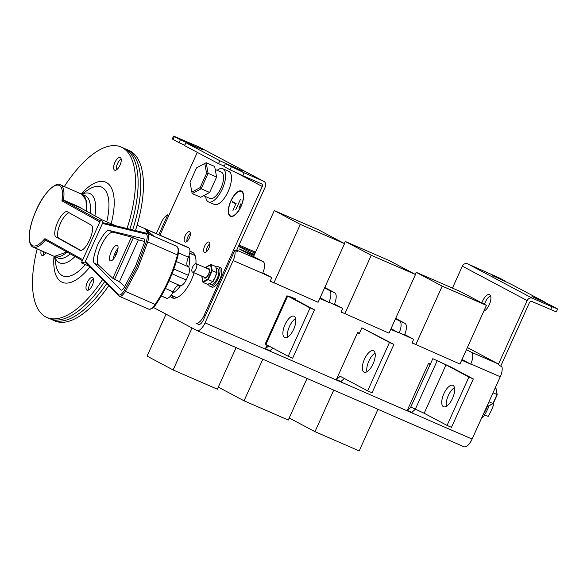 <?xml version="1.0" encoding="UTF-8"?>
<svg xmlns="http://www.w3.org/2000/svg" width="587" height="587" viewBox="0 0 587 587"><rect width="100%" height="100%" fill="white"/><g stroke="black" fill="none" stroke-linecap="round" stroke-linejoin="round"><path stroke-width="0.88" d="M241.074 206.419A13.809 5.789 -66.5 0 0 241.455 191.032A13.809 5.789 -66.5 0 0 230.816 200.974A13.809 5.789 -66.5 0 0 230.434 216.361A13.809 5.789 -66.5 0 0 241.074 206.419M241.631 191.113A13.809 5.789 -66.5 0 0 238.52 191.67M230.786 216.038A13.384 5.613 -66.5 0 0 230.955 216.126A13.384 5.613 -66.5 0 0 233.729 215.877M230.977 201.055A13.384 5.613 -66.5 0 0 230.603 215.972A13.384 5.613 -66.5 0 0 240.912 206.338A13.384 5.613 -66.5 0 0 241.286 191.421A13.384 5.613 -66.5 0 0 230.977 201.055M209.86 243.722A5.628 2.363 -66.5 0 0 207.321 247.274A5.628 2.363 -66.5 0 0 206.308 251.889M208.847 248.338A5.628 2.363 -66.5 0 0 209.001 242.064A5.628 2.363 -66.5 0 0 204.665 246.122A5.628 2.363 -66.5 0 0 204.511 252.388A5.628 2.363 -66.5 0 0 208.847 248.338M193.35 252.865A24.97 10.471 -66.5 0 0 190.188 253.43A24.97 10.471 -66.5 0 1 193.35 252.865M170.289 296.325A24.97 10.471 -66.5 0 0 172.196 297.851A24.97 10.471 -66.5 0 0 191.421 279.882A24.97 10.471 -66.5 0 0 194.092 272.779M195.897 263.651A24.97 10.471 -66.5 0 0 192.118 252.065A24.97 10.471 -66.5 0 0 189.909 251.698M190.379 233.377A5.628 2.363 -66.5 0 0 187.84 236.928A5.628 2.363 -66.5 0 0 186.827 241.536M189.366 237.992A5.628 2.363 -66.5 0 0 189.52 231.718A5.628 2.363 -66.5 0 0 185.184 235.769A5.628 2.363 -66.5 0 0 185.03 242.042A5.628 2.363 -66.5 0 0 189.366 237.992M184.81 145.187L179.086 142.7L180.4 139.794L202.618 149.729L185.918 142.729L184.604 145.635L218.525 163.648L219.832 160.743L185.918 142.729M219.832 160.743L242.636 171.037L225.357 163.678L244.133 172.798L242.827 175.704L230.038 169.76L224.043 166.576L225.357 163.678M254.083 255.374L239.063 248.844L263.042 261.575A10.625 4.454 113.5 0 1 262.616 273.351L233.164 260.533A10.625 4.454 -66.5 0 0 234.8 250.407L203.44 319.864A6.376 2.671 -66.5 0 1 198.531 324.45A6.376 2.671 -66.5 0 1 198.45 324.413L195.772 322.989A10.625 4.454 -66.5 0 0 195.904 323.055A10.625 4.454 -66.5 0 0 204.085 315.41L262.294 186.49A2.128 1.93 -62 0 0 261.398 183.782L242.827 175.704M224.241 166.136L218.525 163.648M179.086 142.7L172.255 138.994L173.561 136.089L174.405 136.61L173.092 139.515M180.4 139.794L174.405 136.61M236.312 251.067L265.383 186.681A4.248 3.86 118 0 0 263.842 181.383A4.248 3.86 118 0 0 263.592 181.266L244.133 172.798M173.561 136.089L198.758 146.831A4.248 3.86 -62 0 1 199.008 146.948L263.842 181.383M159.935 235.167L197.313 152.378M171.874 295.51A24.97 10.471 -66.5 0 0 173.62 298.211A24.97 10.471 -66.5 0 1 171.874 295.51M199.903 324.31A10.625 4.454 113.5 0 1 198.553 324.207A10.625 4.454 113.5 0 1 198.428 324.149M243.348 193.769A13.384 5.613 -66.5 0 0 241.639 191.575A13.384 5.613 -66.5 0 0 241.462 191.501M228.901 213.778A13.809 5.789 -66.5 0 0 230.618 216.427M240.971 203.608L238.96 208.055L240.971 203.608M240.31 199.653L235.68 209.911L240.31 199.653M235.952 203.462L232.966 210.513L235.776 203.85L232.07 201.877L232.247 201.488L236.121 203.528M232.07 201.877L235.776 203.85M488.964 401.75L492.985 403.504L487.812 406.299L488.369 406.006L487.063 405.969M493.007 392.813L497.028 394.559L492.985 403.504L497.123 394.853L495.89 388.418L496.037 389.02L495.135 388.088M189.021 255.668A22.944 9.619 113.5 0 1 188.743 267.114M180.532 285.656A22.944 9.619 113.5 0 1 172.351 293.309M489.096 405.749A22.944 9.619 113.5 0 1 484.598 414.87L488.142 416.403A22.944 9.619 -66.5 0 0 493.821 403.827L493.175 403.548M487.496 406.16A19.76 8.284 113.5 0 1 483.35 414.202L484.598 414.87M493.821 403.827L493.234 403.511L488.127 406.27M481.369 418.575A15.189 6.369 -66.5 0 0 484.869 414.987M218.269 387.119L244.045 400.811L288.261 420.05L307.045 378.461M244.045 400.811L262.822 359.222M289.2 417.981L314.977 431.672L359.193 450.911L377.969 409.322M314.977 431.672L333.754 390.084M166.033 314.155L147.088 356.118L173.114 369.942L217.337 389.188L236.113 347.599M173.114 369.942L192.059 327.979M341.142 311.99L389.005 333.159L415.486 274.511L389.46 260.687L345.237 241.448L344.305 243.51M344.782 313.92L371.263 255.272L415.486 274.511M371.263 255.272L345.237 241.448M270.218 281.122L318.073 302.298L344.554 243.649L318.528 229.825L274.305 210.579L253.555 256.541M273.858 283.059L300.339 224.403L344.554 243.649M300.339 224.403L274.305 210.579M412.074 342.852L459.937 364.021L486.418 305.372L460.384 291.548L416.168 272.309L415.236 274.378M415.713 344.782L442.194 286.133L486.418 305.372M442.194 286.133L416.168 272.309M203.608 195.72L209.926 198.465A14.345 6.017 -66.5 0 0 220.976 188.141A14.345 6.017 -66.5 0 0 221.372 172.167L215.216 169.489M205.707 196.63A18.058 7.572 -66.5 0 0 208.444 201.877A18.058 7.572 -66.5 0 0 222.356 188.875A18.058 7.572 -66.5 0 0 222.855 168.755A18.058 7.572 -66.5 0 0 217.153 170.325M208.444 201.877L214.277 204.415A18.058 7.572 -66.5 0 0 228.189 191.413A18.058 7.572 -66.5 0 0 228.695 171.294L222.855 168.755M206.595 173.304L204.775 163.472L196.498 167.941L190.034 182.241L191.854 192.081L200.13 187.605L206.595 173.304L208.121 173.341L206.162 162.738L214.651 166.429L216.61 177.032L208.121 173.341L201.158 188.757L209.647 192.455L216.61 177.032M200.13 187.605L201.158 188.757L192.235 193.578L200.725 197.276L209.647 192.455M191.854 192.081L192.235 193.578M206.162 162.738L204.775 163.472M484.429 304.315A9.032 3.786 113.5 0 1 485.229 302.29A9.032 3.786 113.5 0 1 490.578 295.841M481.854 302.951A9.032 3.786 113.5 0 1 482.573 301.138A9.032 3.786 113.5 0 1 489.529 294.637A9.032 3.786 113.5 0 1 489.279 304.697A9.032 3.786 113.5 0 1 483.783 311.198M550.599 309.62L551.912 306.715L557.65 308.997L556.337 311.902L532.027 301.542A2.128 1.93 -62 0 0 529.386 302.709L500.748 366.127M492.427 276L492.596 275.641L511.38 284.343L545.294 302.356L545.096 302.797M452.43 288.085L462.336 266.153A4.248 3.86 -62 0 1 467.619 263.82L499.867 278.223L505.862 281.408L505.656 281.855M531.866 296.949L532.027 296.582L550.819 305.291L557.65 308.997M551.912 306.715L532.453 298.255A4.248 3.86 118 0 0 527.17 300.581L462.336 266.153M532.027 296.582L545.294 302.356M492.596 275.641L505.862 281.408M498.473 364.145L527.17 300.581M363.977 372.121A11.689 4.901 -66.5 0 0 364.116 372.187A11.689 4.901 -66.5 0 0 373.2 363.602A11.689 4.901 -66.5 0 0 373.589 350.828A11.689 4.901 -66.5 0 0 373.442 350.755A11.689 4.901 -66.5 0 0 364.366 359.347A11.689 4.901 -66.5 0 0 363.977 372.121M336.358 379.532L340.189 376.282L367.638 390.861L389.489 342.47L361.878 327.81L359.259 333.614L357.512 332.69M367.638 390.861L372.055 392.791L393.906 344.393L361.878 327.81M336.534 379.62L340.952 381.543L344.32 378.476M375.049 353.11A11.689 4.901 -66.5 0 0 368.709 361.445A11.689 4.901 -66.5 0 0 366.934 371.762M389.489 342.47L393.906 344.393M446.355 406.321A11.689 4.901 113.5 0 1 448.13 395.998A11.689 4.901 113.5 0 1 454.47 387.662M443.398 406.674A11.689 4.901 113.5 0 1 443.787 393.899A11.689 4.901 113.5 0 1 452.863 385.314A11.689 4.901 113.5 0 1 453.01 385.38A11.689 4.901 113.5 0 1 452.614 398.162A11.689 4.901 113.5 0 1 443.537 406.747A11.689 4.901 113.5 0 1 443.398 406.674M446.032 364.879L432.824 358.679L450.97 367.073L473.327 378.953L451.476 427.343L447.059 425.421L468.903 377.03L446.032 364.879L424.181 413.27L447.059 425.421M415.398 409.198L411.883 412.412L407.29 410.394M473.327 378.953L468.903 377.03M432.824 358.679L410.401 407.804L411.157 407.165L424.181 413.27M428.437 363.551L430.007 364.38M410.401 407.804L407.459 410.482M294.168 316.268A11.689 4.901 113.5 0 1 293.779 329.043A11.689 4.901 113.5 0 1 284.702 337.635A11.689 4.901 113.5 0 1 284.556 337.562A11.689 4.901 113.5 0 1 284.944 324.787A11.689 4.901 113.5 0 1 294.021 316.202A11.689 4.901 113.5 0 1 294.168 316.268M265.434 348.671L268.692 345.941M290.932 296.993L287.703 296.039L310.068 307.918L288.217 356.309L265.185 344.011L287.036 295.621M310.068 307.918L314.485 309.841L292.642 358.231L288.217 356.309M287.513 337.209A11.689 4.901 113.5 0 1 289.288 326.886A11.689 4.901 113.5 0 1 295.628 318.55M314.485 309.841L291.614 297.69L295.364 298.864L290.954 296.949M272.823 348.128L270.02 350.681L265.603 348.759M461.661 360.191L470.715 364.131L461.984 359.486M470.715 364.131L470.803 363.933A10.625 4.454 -66.5 0 0 471.229 352.163L466.438 349.617M404.707 334.546L413.674 339.308L399.167 332.763A10.625 4.454 -66.5 0 0 399.593 320.994L395.484 318.807M395.667 318.396L404.898 323.305A10.625 4.454 113.5 0 1 404.472 335.074M413.784 343.755L412.015 342.984L413.674 339.308M390.737 329.329L399.079 332.961L391.03 328.683M334.458 304.044L342.742 308.446L328.947 302.21A10.625 4.454 -66.5 0 0 329.373 290.44L324.582 287.894M324.765 287.483L334.678 292.744A10.625 4.454 113.5 0 1 334.252 304.521M342.852 312.893L341.084 312.123L342.742 308.446M319.805 298.467L328.859 302.408L320.12 297.763M262.844 272.823L271.81 277.585L262.616 273.351M271.92 282.031L270.152 281.261L271.81 277.585M253.606 254.34L254.303 252.792L238.615 245.968M234.8 250.407L237.456 251.559A10.625 4.454 -66.5 0 0 236.686 250.238M471.229 352.163L498.025 363.823A10.625 4.454 113.5 0 1 499.243 365.466L501.892 366.626A10.625 4.454 113.5 0 1 500.256 376.751L472.109 439.076A10.625 4.454 113.5 0 1 463.928 446.729A10.625 4.454 113.5 0 1 463.796 446.663M156.34 233.604L161.388 222.414A10.625 4.454 -66.5 0 1 167.757 214.798L158.791 234.668M238.461 246.298L254.369 254.743M255.066 253.195L254.303 252.792M498.025 363.823L467.377 347.541M168.902 215.297L167.757 214.798M198.487 324.178L199.169 324.538M430.344 364.167L428.525 363.368L407.195 410.599L411.971 412.683L412.243 412.081M359.405 333.299L357.593 332.506L336.263 379.738L341.04 381.814L341.311 381.22M267.056 345.068L265.339 348.876L270.115 350.953L270.38 350.358M233.164 260.533L205.024 322.865L472.109 439.076M205.024 322.865A10.625 4.454 -66.5 0 1 196.836 330.51A10.625 4.454 -66.5 0 1 196.711 330.444L153.405 307.449M267.701 349.676L270.115 350.953M338.633 380.537L341.04 381.814M409.557 411.399L411.971 412.683M196.036 268.802A4.571 1.915 -66.5 0 0 196.161 263.717A4.571 1.915 -66.5 0 0 192.639 267.004A4.571 1.915 -66.5 0 0 192.514 272.089A4.571 1.915 -66.5 0 0 196.036 268.802M215.928 275.369L216.111 274.775A8.497 3.566 113.5 0 1 215.928 275.369A8.497 3.566 113.5 0 1 215.18 277.277A8.497 3.566 113.5 0 1 214.255 279.074A8.497 3.566 113.5 0 1 213.932 279.61L212.81 281.591L210.572 283.139A8.497 3.566 113.5 0 1 209.955 283.411A8.497 3.566 113.5 0 1 209.339 283.521M216.155 268.127L217.535 268.729A8.497 3.566 113.5 0 1 217.3 278.201A8.497 3.566 113.5 0 1 210.755 284.313L209.258 283.66M216.42 268.971L216.089 268.362A8.497 3.566 113.5 0 1 216.42 268.971A8.497 3.566 113.5 0 1 216.632 269.734A8.497 3.566 113.5 0 1 216.735 271.003A8.497 3.566 113.5 0 1 216.728 271.348M215.965 267.092A10.625 4.454 113.5 0 1 218.386 266.784A10.625 4.454 113.5 0 1 218.093 278.62A10.625 4.454 113.5 0 1 209.911 286.265A10.625 4.454 113.5 0 1 208.436 284.093M218.386 266.784L220.154 267.555A10.625 4.454 113.5 0 1 219.861 279.39A10.625 4.454 113.5 0 1 211.68 287.036L209.911 286.265M211.782 282.259A8.497 3.566 113.5 0 1 211.525 282.479A8.497 3.566 113.5 0 1 210.572 283.139L207.637 284.387L203.036 282.384L201.84 276.154M205.494 267.775L210.557 264.796L211.636 270.636L212.245 270.651L208.209 279.588L207.798 279.126L202.882 281.782L203.036 282.384L208.209 279.588L212.81 281.591L213.925 279.617M216.111 274.775L216.845 272.654L212.245 270.651L211.107 264.502L210.557 264.796L211.107 264.502L215.708 266.505L216.632 269.734L216.845 272.654L215.18 277.277L213.734 279.537M208.187 284.093L207.637 284.387L208.187 284.093M209.236 283.558L208.825 283.741M212.046 282.009L211.621 282.23M217.014 272.874L215.921 274.701M216.706 271.686L216.581 271.238M215.906 266.777L215.972 267.914M215.862 267.107L215.708 266.505L215.862 267.107M92.563 284.79A6.905 2.898 -66.5 0 0 92.372 285.231M120.181 164.778A6.905 2.898 -66.5 0 0 119.99 165.218M50.9 319.159A92.959 38.977 -66.5 0 0 52.206 319.798A92.959 38.977 -66.5 0 0 69.912 318.763A92.959 38.977 -66.5 0 0 106.709 283.646M52.206 319.798L54.855 320.95A92.959 38.977 -66.5 0 0 72.568 319.915A92.959 38.977 -66.5 0 0 108.749 285.7M132.669 229.877A92.959 38.977 -66.5 0 0 126.381 149.318A92.959 38.977 -66.5 0 0 125.031 148.797M135.472 230.559A92.959 38.977 -66.5 0 0 129.037 150.47L126.381 149.318M88.754 289.919A6.905 2.898 113.5 0 1 88.674 289.457A6.905 2.898 113.5 0 1 93.524 278.95M86.025 288.298A6.905 2.898 113.5 0 1 88.138 280.799A6.905 2.898 113.5 0 1 92.57 277.526A6.905 2.898 113.5 0 1 93.604 279.419A6.905 2.898 113.5 0 1 91.484 286.918A6.905 2.898 113.5 0 1 87.059 290.191A6.905 2.898 113.5 0 1 86.025 288.298M45.977 252.74A6.905 2.898 113.5 0 1 43.277 255.294A6.905 2.898 113.5 0 1 41.963 255.374A6.905 2.898 113.5 0 1 41.156 250.62M116.373 169.907A6.905 2.898 113.5 0 1 117.73 163.179A6.905 2.898 113.5 0 1 121.142 158.938M119.777 165.659A6.905 2.898 113.5 0 1 114.678 170.171A6.905 2.898 113.5 0 1 115.081 162.027A6.905 2.898 113.5 0 1 120.188 157.507A6.905 2.898 113.5 0 1 119.777 165.659M64.328 186.534A92.959 38.977 113.5 0 1 121.076 147.007A92.959 38.977 113.5 0 1 127.056 228.512M121.076 147.007L123.732 148.159A92.959 38.977 113.5 0 1 129.866 229.194M149.817 234.492L144.74 228.732L188.955 247.978A27.626 11.579 -66.5 0 0 188.031 247.398A27.626 11.579 -66.5 0 0 187.869 247.325A27.626 11.579 -66.5 0 0 187.708 247.259M188.955 247.978A8.497 3.566 113.5 0 1 188.449 257.106A8.497 3.566 113.5 0 1 188.398 257.223L178.529 252.931M176.335 261.531L188.163 266.681A8.504 3.566 113.5 0 1 188.346 257.341A8.504 3.566 113.5 0 1 188.398 257.223M70.249 253.855A33.995 14.257 113.5 0 1 58.04 258.031L54.503 256.49A33.995 14.257 113.5 0 1 54.136 256.321M67.006 252.05A33.995 14.257 113.5 0 1 54.503 256.49M117.378 251.441A4.997 1.658 -66.3 0 0 115.984 253.833A4.997 1.658 -66.3 0 0 115.037 256.768M116.255 254.413A8.497 2.825 -66.3 0 0 117.195 245.256A8.497 2.825 -66.3 0 0 111.295 251.654A8.497 2.825 -66.3 0 0 110.356 260.819A8.497 2.825 -66.3 0 0 116.255 254.413M118.024 248.345A8.497 2.825 -66.3 0 0 114.964 253.261A8.497 2.825 -66.3 0 0 113.196 259.329M116.05 225.841L100.993 219.369L81.461 262.646L85.416 262.015L85.445 261.208L118.713 294.769C119.968 295.672 121.847 294.219 124.363 290.418L136.881 266.975L146.332 241.763C147.579 237.236 147.513 234.668 146.126 234.052A1.064 1.013 -76.4 0 1 147.469 233.479C148.995 234.162 149.083 236.972 147.726 241.91L138.121 267.555L125.383 291.401C122.632 295.547 120.57 297.125 119.176 296.127M144.263 239.026L144.086 238.946C144.85 239.283 144.886 240.699 144.189 243.187L135.538 266.204L124.121 287.637C122.749 289.729 121.714 290.528 121.025 290.029L94.551 263.321C92.408 262.25 93.472 255.976 97.75 244.5C103.459 233.853 107.333 229.194 109.358 230.522L144.182 238.975M57.687 222.135A13.809 4.593 -66.3 0 0 56.036 236.965L79.913 250.253A13.809 4.593 -66.3 0 0 80.045 250.319A13.809 4.593 -66.3 0 0 89.716 239.716A13.809 4.593 -66.3 0 0 91.279 225.092L67.402 211.797A13.809 4.593 -66.3 0 0 67.27 211.731A13.809 4.593 -66.3 0 0 57.687 222.135M69.222 212.81A13.809 4.593 -66.3 0 0 60.439 223.346A13.809 4.593 -66.3 0 0 58.788 238.168L80.845 250.451M66.896 251.992L54.342 256.409L33.158 247.105A33.995 11.314 113.7 0 0 45.236 240.347L45.595 240.127M101.191 219.318L103.077 222.899L103.84 222.891M81.527 262.873L89.672 266.447M146.126 234.052L102.49 223.456L85.445 261.208M102.49 223.456L103.077 222.899M131.459 237.067L112.836 278.326L98.491 265.053A18.065 6.009 -66.3 0 1 101.059 245.96A18.065 6.009 -66.3 0 1 113.298 232.247L131.459 237.067L138.349 239.856L119.432 281.753L124.73 286.654M81.997 208.678L101.074 219.296L80.969 208.114L63.543 200.46L63.462 199.991A33.995 11.314 113.7 0 0 60.483 184.846L81.975 194.312L85.937 199.984L86.546 211.21M148.041 308.799C149.824 309.965 152.18 308.513 155.115 304.455C165.24 289.413 172.688 272.911 177.465 254.963C178.631 249.937 178.25 247.002 176.327 246.151M85.922 262.572L85.416 262.015M155.929 304.279A1.064 0.455 -145.5 0 1 155.9 304.484C153.185 308.226 150.72 309.76 148.504 309.092L119.506 296.369M177.898 255.616A1.064 0.396 -165.7 0 0 178.022 255.484C178.147 252.036 180.48 250.693 176.562 246.232L147.308 233.428L103.686 222.84M119.432 281.753L112.836 278.326M144.585 241.506L138.349 239.856M81.975 194.312A33.995 14.257 113.5 0 1 86.649 211.269M81.842 194.238L85.166 195.684A33.995 14.257 113.5 0 1 90.141 213.213M147.403 233.45A27.626 11.579 -66.5 0 0 144.74 228.732L154.322 236.473M165.409 288.466L173.084 291.805A8.504 3.566 113.5 0 1 179.6 285.377M188.163 266.681A8.497 3.566 113.5 0 1 188.295 275.281L173.862 269M172.035 273.828L186.211 279.992A8.497 3.566 113.5 0 1 179.938 285.531A8.497 3.566 113.5 0 1 179.893 285.502M173.084 291.805A8.497 3.566 113.5 0 1 166.693 298.262L161.322 295.929M186.211 279.992A27.626 11.579 -66.5 0 0 188.295 275.281M165.666 297.91A27.626 11.579 -66.5 0 0 165.828 297.983A27.626 11.579 -66.5 0 0 166.693 298.262M43.658 255.103A6.905 2.898 113.5 0 1 43.812 251.786M104.669 281.584A92.959 38.977 113.5 0 1 49.55 318.638L46.901 317.486A92.959 38.977 113.5 0 1 37.179 248.873M102.622 279.522A92.959 38.977 113.5 0 1 46.901 317.486M193.461 146.009L193.666 145.569M232.9 166.957L233.098 166.517M230.038 169.76L231.351 166.855M263.592 181.266L198.758 146.831M204.085 315.41L205.23 315.901M262.294 186.49L237.581 173.363M224.19 166.253L222.708 165.468M467.619 263.82L532.453 298.255M437.161 360.77L415.317 409.161M287.703 296.039L265.86 344.43M295.254 299.025L295.034 299.509M236.737 250.128L263.042 261.575M399.593 320.994L404.898 323.305M329.373 290.44L334.678 292.744M255.528 252.175L239.048 245.006L255.528 252.168M500.256 376.751L470.803 363.933M203.938 277.064A5.202 2.179 -66.5 0 0 204.577 278.033A5.202 2.179 -66.5 0 0 208.649 274.32A5.202 2.179 -66.5 0 0 208.862 268.545A5.202 2.179 -66.5 0 0 207.578 268.685M208.356 269.022A4.784 2.003 113.5 0 1 208.979 269.059A4.784 2.003 113.5 0 1 209.001 269.073C209.772 268.714 209.662 270.409 208.678 274.166C206.397 277.578 205.23 278.796 205.164 277.827A4.784 2.003 113.5 0 1 205.105 277.798A4.784 2.003 113.5 0 1 204.709 277.394M211.636 270.636L207.798 279.126M75.019 256.512A37.81 15.849 113.5 0 1 54.782 256.614M81.909 194.268A37.81 15.849 113.5 0 1 94.925 215.869M106.761 221.761A48.428 20.303 -66.5 0 0 88.013 189.902L81.696 194.165M111.156 223.691A54.569 22.878 -66.5 0 0 108.852 184.325A54.569 22.878 -66.5 0 0 81.153 193.923M124.363 290.418A1.064 0.462 32.3 0 0 125.383 291.401L155.115 304.455A1.064 0.455 -145.5 0 0 155.9 304.484C165.945 289.596 173.319 273.263 178.022 255.484A1.064 0.396 -165.7 0 0 177.465 254.963L147.726 241.91A1.064 0.411 16.5 0 0 146.332 241.763M80.889 207.644L63.462 199.991A1.064 0.631 -171.3 0 0 62.024 200.086A32.931 10.955 -66.3 0 0 55.266 185.58A32.931 10.955 -66.3 0 0 36.291 210.227A32.931 10.955 -66.3 0 0 29.864 241.851A32.931 10.955 -66.3 0 0 44.37 239.18A2.128 0.704 -66.3 0 1 45.148 238.77L82.782 259.718M58.788 238.168L56.036 236.965M48.78 241.903L45.236 240.347A1.064 0.675 -139.4 0 1 44.37 239.18M99.819 221.974L62.185 201.025A1.064 0.998 119.1 0 1 63.543 200.46L100.296 220.917M45.544 240.105L82.378 260.606L45.625 240.142A1.064 0.998 -60.9 0 1 45.148 238.77M62.024 200.086A2.128 0.704 -66.3 0 0 62.185 201.025M109.358 230.522L113.298 232.247M94.551 263.321L98.491 265.053M114.67 279.126L133.293 237.874M118.713 294.769A1.064 1.013 135.3 0 0 118.882 295.929L119.535 296.376M54.011 256.262A54.569 22.878 -66.5 0 0 90.016 266.792M54.562 256.519L55.743 264.055A48.428 20.303 -66.5 0 0 85.409 264.576M195.904 323.055L198.553 324.207M497.204 394.728L496.088 388.682M493.278 403.467L497.196 394.78M189.696 253.217L195.089 255.565M171.177 295.21L176.782 297.646M295.863 299.194L295.584 299.803M196.836 330.51L463.928 446.729M196.161 263.717L209.324 269.44M209.955 283.411L207.945 284.365M211.525 282.479L213.044 281.606M214.255 279.074L213.096 281.555M216.735 271.003L217.021 272.816M205.648 267.334L205.457 267.76M210.799 264.532L205.699 267.283M201.723 276.103L202.838 282.12M192.514 272.089L205.685 277.82M187.869 247.325L137.094 225.232M60.483 184.846C56.557 181.302 43.636 192.529 36.24 210.19C30.869 222.451 28.572 232.569 29.35 240.545C30.106 244.427 31.375 246.613 33.158 247.105M85.636 262.382L118.882 295.929M179.938 285.531L169.085 280.806M165.828 297.983L161.278 296.002"/></g></svg>
